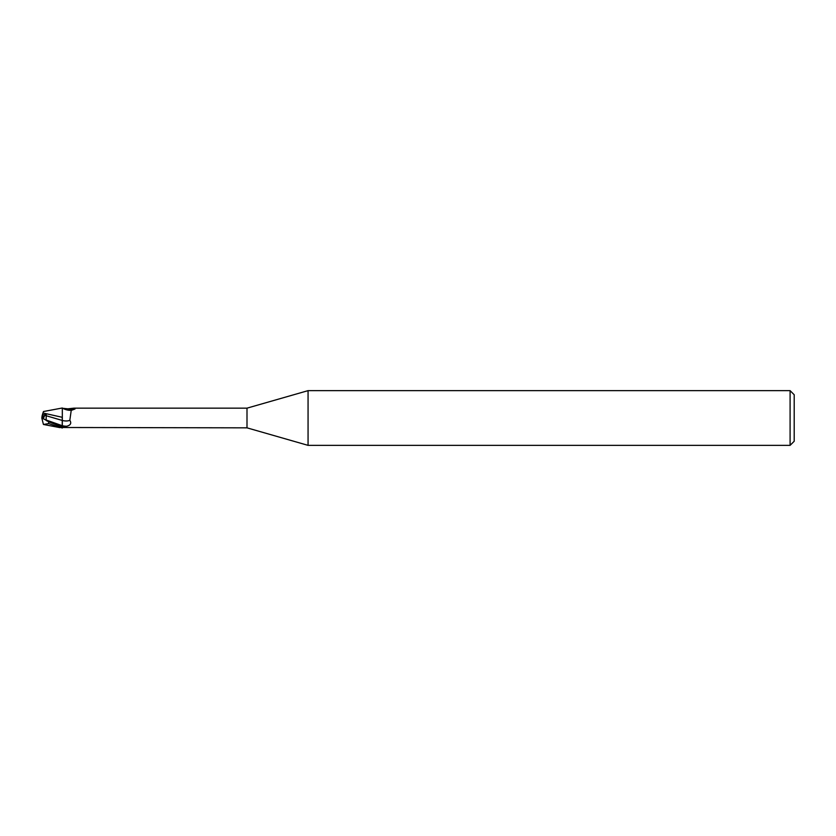 <?xml version="1.0" encoding="UTF-8"?>
<svg xmlns="http://www.w3.org/2000/svg" width="836" height="836" viewBox="0 0 836 836"><rect width="100%" height="100%" fill="white"/><g stroke="black" fill="none" stroke-linecap="round" stroke-linejoin="round"><path stroke-width="1.25" d="M43.169 418.679L43.169 416.119L44.329 416.129L43.336 418.763L44.339 416.119L46.252 414.698L42.417 414.698L42.981 412.984L62.324 417.321M308.066 445.358L246.996 427.844L246.996 408.156L308.066 390.642L790.093 390.642L794.2 394.749L794.2 441.251L790.093 445.358L308.066 445.358L308.066 390.642M790.093 445.358L790.093 390.642M59.92 427.624L43.451 424.469L48.645 423.58L62.324 428.001L62.324 427.008L48.645 421.783L44.026 419.045M62.219 421.626L62.334 427.739L62.23 417.164L62.324 427.008L66.702 426.235C70.632 425.221 71.677 423.235 69.827 420.278L71.217 410.424L75.01 408.992M246.996 427.844L63.108 427.499A10.596 5.852 -23.7 0 1 63.118 427.499L62.324 427.75M62.324 427.739L62.324 408.25L67.873 408.825L73.934 408.156L246.996 408.156M73.934 408.156L75.386 408.302A11.129 6.145 -156.3 0 1 67.873 408.825M63.108 408.49A10.596 5.852 -156.3 0 0 69.597 410.319L71.614 410.194M62.324 420.477A11.161 6.165 -156.3 0 0 69.827 420.278M43.451 411.531L62.324 407.999L62.324 410.33M43.169 416.986L44.329 416.129M46.419 420.341L41.8 417.99L43.169 417.31L41.81 418L42.417 414.698M46.92 420.978L46.116 419.996L46.252 414.698M42.95 413.068L43.221 412.221M42.396 414.781L43.002 412.9M46.126 415.711L62.23 420.435M41.8 417.99L43.378 424.26M44.339 416.119L41.957 416.109M46.126 419.996L62.313 425.723A15.414 8.506 -156.3 0 0 66.702 426.235M48.645 423.58L48.645 421.783"/></g></svg>
